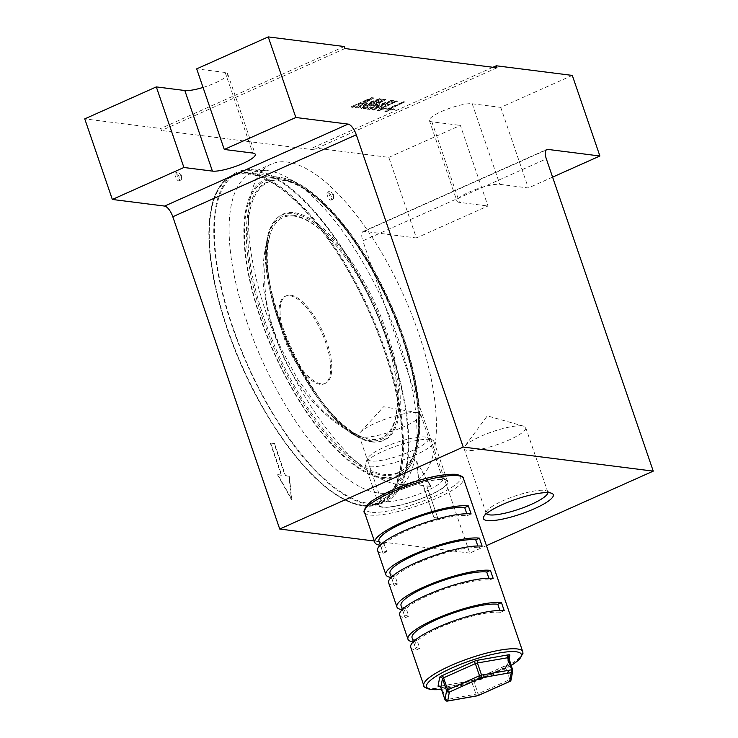 <?xml version="1.0" encoding="UTF-8"?>
<svg xmlns="http://www.w3.org/2000/svg" width="738" height="738" viewBox="0 0 738 738"><rect width="100%" height="100%" fill="white"/><g stroke="black" fill="none" stroke-linecap="round" stroke-linejoin="round"><path stroke-width="0.55" stroke-dasharray="3.69 2.77" d="M382.173 507.237A36.928 7.777 -18.9 0 1 378.622 503.436A36.928 7.777 -18.9 0 1 407.477 487.145A36.928 7.777 -18.9 0 1 444.377 479.451A36.928 7.777 -18.9 0 1 446.841 480.078A36.928 7.777 -18.9 0 1 426.38 496.683A36.928 7.777 -18.9 0 1 382.173 507.237M439.322 477.062A32.564 6.863 161.1 0 0 406.786 483.842A32.564 6.863 161.1 0 0 381.325 498.215A32.564 6.863 161.1 0 0 381.085 499.866A32.564 6.863 161.1 0 0 384.461 501.572A32.564 6.863 161.1 0 0 420.282 493.547A32.564 6.863 161.1 0 0 442.708 478.768A32.564 6.863 161.1 0 0 441.499 477.615A32.564 6.863 161.1 0 0 439.322 477.062M547.873 492.633A32.564 6.863 161.1 0 0 547.799 492.08A32.564 6.863 161.1 0 0 546.59 490.927A32.564 6.863 161.1 0 0 544.413 490.373A32.564 6.863 161.1 0 0 511.868 497.154A32.564 6.863 161.1 0 0 486.416 511.526A32.564 6.863 161.1 0 0 486.176 513.178A32.564 6.863 161.1 0 0 486.453 513.666M175.423 176.613A4.354 1.679 -114.1 0 1 175.543 172.876A4.354 1.679 -114.1 0 1 179.223 177.092A4.354 1.679 -114.1 0 1 179.103 180.828A4.354 1.679 -114.1 0 1 175.423 176.613M177.258 175.792A4.354 1.679 -114.1 0 1 177.378 172.055A4.354 1.679 -114.1 0 1 178.947 172.701A4.354 1.679 -114.1 0 1 181.059 176.271A4.354 1.679 -114.1 0 1 181.502 178.411A4.354 1.679 -114.1 0 1 180.939 180.007A4.354 1.679 -114.1 0 1 177.258 175.792M327.451 195.865A4.354 1.679 -114.1 0 1 327.571 192.129A4.354 1.679 -114.1 0 1 331.251 196.345A4.354 1.679 -114.1 0 1 331.131 200.081A4.354 1.679 -114.1 0 1 327.451 195.865M329.286 195.044A4.354 1.679 -114.1 0 1 329.406 191.308A4.354 1.679 -114.1 0 1 330.975 191.954A4.354 1.679 -114.1 0 1 333.087 195.533A4.354 1.679 -114.1 0 1 333.53 197.664A4.354 1.679 -114.1 0 1 332.958 199.269A4.354 1.679 -114.1 0 1 329.286 195.044M522.338 425.9A32.564 6.863 161.1 0 0 490.991 432.256A32.564 6.863 161.1 0 0 464.783 446.352A32.564 6.863 161.1 0 0 464.101 448.704A32.564 6.863 161.1 0 0 467.477 450.411A32.564 6.863 161.1 0 0 503.298 442.385A32.564 6.863 161.1 0 0 525.724 427.606A32.564 6.863 161.1 0 0 523.74 426.177A32.564 6.863 161.1 0 0 522.338 425.9M417.256 412.588A32.564 6.863 161.1 0 0 386.998 418.557A32.564 6.863 161.1 0 0 360.264 432.367A32.564 6.863 161.1 0 0 359.009 435.392A32.564 6.863 161.1 0 0 362.386 437.099A32.564 6.863 161.1 0 0 398.206 429.073A32.564 6.863 161.1 0 0 420.632 414.295A32.564 6.863 161.1 0 0 417.782 412.671A32.564 6.863 161.1 0 0 417.256 412.588M227.369 329.665A179.721 69.354 -114.1 0 1 232.461 175.506A179.721 69.354 -114.1 0 1 384.147 349.526A179.721 69.354 -114.1 0 1 379.064 503.685A179.721 69.354 -114.1 0 1 227.369 329.665M232.876 327.211A179.721 69.354 -114.1 0 1 237.959 173.052A179.721 69.354 -114.1 0 1 389.655 347.063A179.721 69.354 -114.1 0 1 384.572 501.231A179.721 69.354 -114.1 0 1 232.876 327.211M232.405 327.146A180.81 69.778 -114.1 0 1 251.363 169.675A180.81 69.778 -114.1 0 1 390.125 347.128A180.81 69.778 -114.1 0 1 396.02 493.501A180.81 69.778 -114.1 0 1 232.405 327.146M247.055 322.238A174.269 67.25 -114.1 0 1 251.99 172.747A174.269 67.25 -114.1 0 1 265.329 170.45A174.269 67.25 -114.1 0 1 399.083 341.491A174.269 67.25 -114.1 0 1 404.765 482.578A174.269 67.25 -114.1 0 1 394.157 490.982A174.269 67.25 -114.1 0 1 247.055 322.238M266.446 313.576A174.269 67.25 -114.1 0 1 271.372 164.085A174.269 67.25 -114.1 0 1 418.474 332.829A174.269 67.25 -114.1 0 1 413.538 482.32A174.269 67.25 -114.1 0 1 266.446 313.576M371.86 109.473L373.363 109.667L393.917 100.488L391.657 100.202L371.362 107.628L385.919 99.473L383.686 99.187L363.133 108.366L364.627 108.56L382.016 100.792L367.469 108.92L369.037 109.113L389.249 101.706L371.86 109.473L373.363 109.667M385.577 111.364L394.378 109.04L393.206 108.698L387.893 110.294C387.293 109.934 388.271 109.233 390.836 108.2L404.968 101.881L403.465 101.696L389.516 107.923L384.719 110.968L385.716 111.77L394.378 109.04M344.95 48.542L161.456 130.515L160.764 128.495L84.75 118.873M496.978 67.795L313.484 149.768L161.456 130.515M378.216 110.432L387.007 108.108L385.836 107.766L380.522 109.362C379.922 109.003 380.909 108.302 383.465 107.268L397.597 100.949L396.094 100.765L382.146 106.992L377.349 110.036L378.354 110.829L387.007 108.108M359.72 107.933L361.223 108.126L381.767 98.947L379.516 98.661L359.212 106.087L373.779 97.933L371.537 97.647L350.993 106.835L352.487 107.019L369.876 99.252L355.329 107.379L356.897 107.582L377.109 100.165L359.72 107.933L361.223 108.126M492.919 67.287L312.792 147.757L313.484 149.768M312.792 147.757L388.806 157.379L416.398 237.968L364.138 231.354A10.895 4.207 65.9 0 0 363.151 231.483A10.895 4.207 65.9 0 0 362.838 240.828L546.332 158.854M486.443 545.65L469.755 553.103L362.838 240.828M469.755 553.103L374.332 541.019M270.274 443.031L274.075 443.52L285.117 475.752L288.918 476.231L291.492 499.691L277.516 474.792L281.316 475.272L270.274 443.031L274.444 443.353L285.477 475.586L289.278 476.065L291.861 499.525L277.875 474.626L281.676 475.106L270.643 442.874M437.819 518.224L426.776 485.982L430.577 486.462L416.601 461.564L419.175 485.023L422.975 485.503L434.018 517.735L437.819 518.224L426.776 485.982M388.806 157.379L460.374 125.414L487.966 206.003L416.398 237.968M203.042 87.435A23.967 5.046 161.1 0 0 227.673 73.735A23.967 5.046 161.1 0 0 225.191 72.481L196.686 68.865M344.259 46.531L160.764 128.495M572.301 75.414L500.733 107.379L472.228 103.772A23.967 5.046 161.1 0 0 445.881 109.676A23.967 5.046 161.1 0 0 429.378 120.552A23.967 5.046 161.1 0 0 431.868 121.807L460.374 125.414M552.587 177.129L528.325 187.969L499.82 184.362A23.967 5.046 161.1 0 0 473.473 190.266A23.967 5.046 161.1 0 0 456.97 201.133A23.967 5.046 161.1 0 0 459.46 202.387L487.966 206.003M500.733 107.379L528.325 187.969M427.145 485.825L430.577 486.462M430.946 486.305L416.601 461.564M416.97 461.407L419.175 485.023M419.544 484.857L422.975 485.503M423.344 485.336L434.018 517.735M434.387 517.578L438.188 518.058M394.516 109.445L393.206 108.698M393.345 109.104L388.031 110.7C387.432 110.34 388.409 109.639 390.974 108.597L404.968 101.881M405.107 102.287L403.465 101.696M403.603 102.093L389.655 108.329L384.858 111.364L385.716 111.77M387.146 108.504L385.836 107.766M385.974 108.172L380.66 109.768C380.061 109.408 381.048 108.707 383.603 107.665L397.597 100.949M397.736 101.355L396.094 100.765M396.232 101.161L382.284 107.397L377.487 110.432L378.354 110.829M373.502 110.063L393.917 100.488M394.055 100.885L391.657 100.202M391.795 100.599L371.362 107.628M371.5 108.025L385.919 99.473M386.057 99.87L383.686 99.187M383.815 99.593L363.133 108.366M363.271 108.772L364.627 108.56M364.766 108.966L382.016 100.792M382.155 101.189L367.469 108.92M367.607 109.325L369.037 109.113M369.175 109.519L389.249 101.706M389.387 102.112L371.998 109.879M361.362 108.532L381.767 98.947M381.906 99.344L379.516 98.661M379.655 99.058L359.212 106.087M359.351 106.493L373.779 97.933M373.917 98.338L371.537 97.647M371.675 98.053L350.993 106.835M351.122 107.231L352.487 107.019M352.626 107.425L369.876 99.252M370.015 99.658L355.329 107.379M355.467 107.785L356.897 107.582M357.035 107.979L377.109 100.165M377.247 100.571L359.858 108.338M363.354 505.954A180.146 69.52 -114.1 0 1 310.966 473.261A180.146 69.52 -114.1 0 1 209.675 246.529A180.146 69.52 -114.1 0 1 249.269 172.747A180.146 69.52 -114.1 0 1 250.339 172.895A180.146 69.52 -114.1 0 1 369.784 310.993A180.146 69.52 -114.1 0 1 392.939 492.108A180.146 69.52 -114.1 0 1 363.354 505.954M362.441 505.161A179.011 69.086 -114.1 0 1 310.384 472.661A179.011 69.086 -114.1 0 1 209.74 247.359A179.011 69.086 -114.1 0 1 249.075 174.039A179.011 69.086 -114.1 0 1 250.136 174.186A179.011 69.086 -114.1 0 1 368.834 311.418A179.011 69.086 -114.1 0 1 391.85 491.397A179.011 69.086 -114.1 0 1 362.441 505.161M371.196 461.038A31.937 6.725 -18.9 0 1 368.124 457.754A31.937 6.725 -18.9 0 1 393.086 443.658A31.937 6.725 -18.9 0 1 424.996 437.007A31.937 6.725 -18.9 0 1 427.136 437.551A31.937 6.725 -18.9 0 1 409.433 451.905A31.937 6.725 -18.9 0 1 371.196 461.038M430.051 439.396A36.291 7.648 161.1 0 0 393.778 446.951A36.291 7.648 161.1 0 0 365.421 462.966A36.291 7.648 161.1 0 0 365.144 464.802A36.291 7.648 161.1 0 0 368.908 466.702A36.291 7.648 161.1 0 0 408.824 457.763A36.291 7.648 161.1 0 0 433.815 441.296A36.291 7.648 161.1 0 0 432.477 440.014A36.291 7.648 161.1 0 0 430.051 439.396M444.996 699.698L445.909 699.707A2.177 1.273 -100 0 0 447.228 701.091M382.708 506.997A36.291 7.648 -18.9 0 1 378.935 505.096A36.291 7.648 -18.9 0 1 403.926 488.63A36.291 7.648 -18.9 0 1 443.842 479.691A36.291 7.648 -18.9 0 1 447.606 481.591A36.291 7.648 -18.9 0 1 422.616 498.058A36.291 7.648 -18.9 0 1 382.708 506.997M410.715 647.281A52.278 11.015 161.1 0 0 416.14 650.021L419.811 648.379L417.053 640.316A47.924 10.092 -18.9 0 1 412.081 637.807M413.188 641.931A52.278 11.015 161.1 0 0 413.381 641.959L416.14 650.021M399.682 615.04A52.278 11.015 161.1 0 0 405.107 617.78L408.778 616.138L406.02 608.084A47.924 10.092 -18.9 0 1 401.048 605.575M402.145 609.699A52.278 11.015 161.1 0 0 402.348 609.726L405.107 617.78M388.64 582.808A52.278 11.015 161.1 0 0 394.074 585.548L397.736 583.906L394.978 575.852A47.924 10.092 -18.9 0 1 390.005 573.334M391.112 577.457A52.278 11.015 161.1 0 0 391.306 577.485L394.074 585.548M377.607 550.576A52.278 11.015 161.1 0 0 383.031 553.306L380.273 545.253L383.945 543.611L386.703 551.673A47.924 10.092 -18.9 0 1 381.731 549.164A47.924 10.092 -18.9 0 1 414.728 527.412A47.924 10.092 -18.9 0 1 467.44 515.604L471.112 513.962M478.206 695.5A2.177 0.839 65.9 0 0 478.113 693.766L473.98 681.681L505.761 667.484L509.893 679.569L478.113 693.766L445.909 699.707L441.767 687.622L471.914 682.327L476.056 694.412A2.177 1.273 -100 0 0 477.2 695.777M511.093 679.846A2.177 2.113 10.4 0 0 511.01 678.794L506.877 666.709L508.51 657.807A2.177 2.113 -169.6 0 1 508.482 657.706M466.803 513.759L467.44 515.604M383.031 553.306L386.703 551.673M383.945 543.611A47.924 10.092 -18.9 0 1 378.972 541.102M397.736 583.906A47.924 10.092 -18.9 0 1 392.764 581.396A47.924 10.092 -18.9 0 1 425.771 559.644A47.924 10.092 -18.9 0 1 478.473 547.836L477.846 545.991M478.473 547.836L482.145 546.203M391.306 577.485L394.978 575.852M408.778 616.138A47.924 10.092 -18.9 0 1 403.806 613.629A47.924 10.092 -18.9 0 1 436.804 591.885A47.924 10.092 -18.9 0 1 489.515 580.077L488.879 578.232M489.515 580.077L493.178 578.435M402.348 609.726L406.02 608.084M413.381 641.959L417.053 640.316M419.811 648.379A47.924 10.092 -18.9 0 1 414.839 645.87A47.924 10.092 -18.9 0 1 447.837 624.117A47.924 10.092 -18.9 0 1 500.548 612.309L499.912 610.464M500.548 612.309L504.22 610.667M545.88 150.165L364.138 231.354M225.191 72.481L252.783 153.07M431.868 121.807L459.46 202.387M472.228 103.772L499.82 184.362M283.115 180.155A159.011 61.365 65.9 0 0 264.112 318.438A159.011 61.365 65.9 0 0 383.815 474.285A159.011 61.365 65.9 0 0 402.828 336.002A159.011 61.365 65.9 0 0 283.115 180.155M383.179 478.593A162.784 62.822 -114.1 0 1 260.625 319.047A162.784 62.822 -114.1 0 1 280.089 177.489A162.784 62.822 -114.1 0 1 281.049 177.618A162.784 62.822 -114.1 0 1 388.991 302.414A162.784 62.822 -114.1 0 1 409.913 466.084A162.784 62.822 -114.1 0 1 383.179 478.593M294.102 216.105A120.691 46.577 65.9 0 0 270.274 234.066A120.691 46.577 65.9 0 0 289.794 346.731A120.691 46.577 65.9 0 0 360.679 436.444A120.691 46.577 65.9 0 0 370.541 439.359A120.691 46.577 65.9 0 0 384.968 334.397A120.691 46.577 65.9 0 0 294.102 216.105M372.69 441.767A123.855 47.795 -114.1 0 1 279.444 320.375A123.855 47.795 -114.1 0 1 294.25 212.673A123.855 47.795 -114.1 0 1 387.487 334.065A123.855 47.795 -114.1 0 1 372.69 441.767M371.463 441.914A123.486 47.656 65.9 0 0 386.223 334.535A123.486 47.656 65.9 0 0 293.263 213.513A123.486 47.656 65.9 0 0 278.503 320.892A123.486 47.656 65.9 0 0 371.463 441.914M293.189 215.238A121.89 47.038 -114.1 0 1 384.959 334.701A121.89 47.038 -114.1 0 1 370.384 440.706A121.89 47.038 -114.1 0 1 360.614 437.846A121.89 47.038 -114.1 0 1 288.844 347.155A121.89 47.038 -114.1 0 1 269.185 233.18A121.89 47.038 -114.1 0 1 293.189 215.238M382.561 477.394A161.401 62.287 65.9 0 0 409.064 464.986A161.401 62.287 65.9 0 0 388.317 302.718A161.401 62.287 65.9 0 0 281.298 178.983A161.401 62.287 65.9 0 0 280.339 178.845A161.401 62.287 65.9 0 0 261.049 319.203A161.401 62.287 65.9 0 0 382.561 477.394M281.851 180.183A159.519 61.558 -114.1 0 1 401.942 336.528A159.519 61.558 -114.1 0 1 382.874 475.244A159.519 61.558 -114.1 0 1 262.793 318.899A159.519 61.558 -114.1 0 1 281.851 180.183M320.015 384.332A47.924 18.496 -114.1 0 1 283.936 337.358A47.924 18.496 -114.1 0 1 289.665 295.68A47.924 18.496 -114.1 0 1 325.744 342.653A47.924 18.496 -114.1 0 1 320.015 384.332M290.772 295.191A47.924 18.496 -114.1 0 1 326.851 342.164A47.924 18.496 -114.1 0 1 321.122 383.843A47.924 18.496 -114.1 0 1 285.043 336.869A47.924 18.496 -114.1 0 1 290.772 295.191M371.076 512.2A50.101 10.553 -18.9 0 1 391.417 490.576A50.101 10.553 -18.9 0 1 455.475 474.488A50.101 10.553 -18.9 0 1 435.125 496.111A50.101 10.553 -18.9 0 1 371.076 512.2M364.498 512.292A52.278 11.015 161.1 0 0 369.923 515.032A52.278 11.015 161.1 0 0 427.422 502.154A52.278 11.015 161.1 0 0 463.427 478.427M522.753 651.691A52.278 11.015 -18.9 0 1 486.748 675.418A52.278 11.015 -18.9 0 1 429.248 688.296A52.278 11.015 -18.9 0 1 423.824 685.556M509.091 659.458L508.251 664.043A2.177 2.113 -169.6 0 0 506.877 666.709L505.761 667.484A2.177 0.839 -114.1 0 1 505.825 665.611A2.177 0.839 -114.1 0 1 506.019 665.584L474.239 679.781A4.354 0.913 161.1 0 1 470.106 681.082L439.968 686.377A2.177 1.273 80 0 1 440.282 686.248A2.177 1.273 80 0 1 441.767 687.622L440.854 687.604M441.435 689.338A50.101 10.553 161.1 0 0 511.148 665.473M506.019 665.584A4.354 0.913 161.1 0 0 508.251 664.043M512.615 669.79L511.01 678.794L509.893 679.569A2.177 0.839 65.9 0 1 509.976 681.322M508.436 656.765L506.794 665.667L507.181 664.855L474.036 679.809A2.177 0.839 -114.1 0 0 473.98 681.681L471.914 682.327A2.177 1.273 80 0 0 470.42 680.953L474.036 679.809A2.177 0.839 -114.1 0 1 474.239 679.781M470.106 681.082A2.177 1.273 80 0 1 470.42 680.953L439.479 686.331M381.325 498.215L378.622 503.436M486.416 511.526L483.704 516.748M177.378 172.055L175.543 172.876M181.502 178.411L181.363 175.044L178.947 172.701M329.406 191.308L327.571 192.129M333.53 197.664L333.391 194.306L330.975 191.954M464.101 448.704L486.176 513.178M523.74 426.177L487.283 415.863L464.783 446.352M359.009 435.392L381.085 499.866M417.782 412.671L383.622 406.749L360.264 432.367M237.959 173.052L232.461 175.506M265.329 170.45L251.363 169.675M271.372 164.085L251.99 172.747M413.538 482.32L394.157 490.982M404.765 482.578L396.02 493.501M384.572 501.231L379.064 503.685M363.151 231.483L546.637 149.51M227.673 73.735L255.265 154.325M429.378 120.552L456.97 201.133M420.632 414.295L442.708 478.768M525.724 427.606L547.799 492.08M332.958 199.269L331.131 200.081M180.939 180.007L179.103 180.828M546.59 490.927L551.932 493.39M441.499 477.615L446.841 480.078M270.274 234.066C250.819 279.351 313.964 420.725 360.679 436.444C342.792 428.123 327.451 416.573 314.656 401.813L297.995 379.802L281.778 349.784C263.789 311.501 259.961 272.931 270.274 234.066M391.85 491.397L409.064 464.986C427.542 438.206 418.492 368.899 389.249 303.705C360.273 237.442 313.973 183.116 281.298 178.983L250.136 174.186M360.614 437.846C324.037 419.378 297.396 390.291 280.698 350.578L269.582 319.674L264.001 291.067C261.584 271.51 263.309 252.211 269.185 233.18C249.398 279.813 312.681 421.472 360.614 437.846M310.384 472.661L310.966 473.261M209.74 247.359L209.675 246.529M392.939 492.108L409.913 466.084C429.248 437.708 419.322 367.026 389.277 300.873C359.996 235.357 314.683 182.138 281.049 177.618L250.339 172.895M368.124 457.754L365.421 462.966M365.144 464.802L378.935 505.096M433.815 441.296L447.606 481.591M441.472 689.44L477.412 680.667L511.185 665.565M427.136 437.551L432.477 440.014M380.301 544.995L381.731 549.164M392.764 581.396L391.343 577.236M403.806 613.629L402.376 609.468M414.839 645.87L413.409 641.7"/><path stroke-width="1.11" d="M487.265 520.548A36.928 7.777 -18.9 0 1 483.704 516.748A36.928 7.777 -18.9 0 1 512.569 500.456A36.928 7.777 -18.9 0 1 549.469 492.763A36.928 7.777 -18.9 0 1 551.932 493.39A36.928 7.777 -18.9 0 1 531.471 509.995A36.928 7.777 -18.9 0 1 487.265 520.548M486.453 513.666A32.564 6.863 161.1 0 0 489.552 514.875A32.564 6.863 161.1 0 0 524.165 507.32A32.564 6.863 161.1 0 0 547.873 492.633M492.919 67.287L496.287 65.783L496.978 67.795L344.95 48.542L344.259 46.531L268.245 36.9L196.686 68.865L224.278 149.454L295.837 117.49L268.245 36.9M374.332 541.019L279.72 529.035L172.803 216.751A10.895 4.207 65.9 0 0 164.602 206.077L348.096 124.104A10.895 4.207 -114.1 0 1 356.297 134.786L463.215 447.062L279.72 529.035M112.342 199.463L84.75 118.873L156.318 86.9L183.91 167.489L112.342 199.463L164.602 206.077M156.318 86.9L184.823 90.516A23.967 5.046 161.1 0 0 203.042 87.435M496.287 65.783L572.301 75.414L599.893 156.004L552.587 177.129M463.215 447.062L653.25 471.13L486.443 545.65M295.837 117.49L348.096 124.104M653.25 471.13L546.332 158.854A10.895 4.207 -114.1 0 1 546.637 149.51A10.895 4.207 -114.1 0 1 547.633 149.38L599.893 156.004M183.91 167.489L212.415 171.105A23.967 5.046 161.1 0 0 238.761 165.201A23.967 5.046 161.1 0 0 255.265 154.325A23.967 5.046 161.1 0 0 252.783 153.07L224.278 149.454M477.2 695.777A2.177 1.273 -100 0 0 477.541 695.786A2.177 1.273 -100 0 0 477.855 695.657L509.635 681.46L511.277 672.558A2.177 2.113 10.4 0 0 512.652 669.892L511.702 669.772L507.56 657.687A2.177 1.273 80 0 1 507.984 654.901A4.354 0.913 161.1 0 1 509.423 654.8A4.354 0.913 161.1 0 1 509.884 655.141L509.091 659.458M447.228 701.091A2.177 1.273 -100 0 0 447.403 701.082A2.177 1.273 -100 0 0 447.717 700.952L477.855 695.657A2.177 0.839 65.9 0 0 478.058 695.63A2.177 0.839 65.9 0 0 478.206 695.5M499.912 610.464L497.79 604.256L501.462 602.614L504.22 610.667A52.278 11.015 161.1 0 0 446.721 623.555A52.278 11.015 161.1 0 0 410.715 647.281L423.824 685.556A52.278 11.015 -18.9 0 1 459.82 661.829A52.278 11.015 -18.9 0 1 517.32 648.951A52.278 11.015 -18.9 0 1 522.753 651.691L463.427 478.427A52.278 11.015 161.1 0 0 458.003 475.687A52.278 11.015 161.1 0 0 400.503 488.565A52.278 11.015 161.1 0 0 364.498 512.292C362.45 512.855 366.472 503.15 374.175 499.608C379.885 495.908 387.201 492.209 396.112 488.501C421.712 478.344 441.822 473.63 456.444 474.34C461.887 476.028 464.211 477.394 463.427 478.427M501.462 602.614A52.278 11.015 161.1 0 0 443.962 615.492A52.278 11.015 161.1 0 0 407.957 639.219A52.278 11.015 161.1 0 0 413.188 641.931M488.879 578.232L486.748 572.015L490.419 570.373L493.178 578.435A52.278 11.015 161.1 0 0 435.678 591.313A52.278 11.015 161.1 0 0 399.682 615.04L407.957 639.219M490.419 570.373A52.278 11.015 161.1 0 0 432.92 583.26A52.278 11.015 161.1 0 0 396.924 606.987A52.278 11.015 161.1 0 0 402.145 609.699M477.846 545.991L475.715 539.782L479.386 538.14L482.145 546.203A52.278 11.015 161.1 0 0 424.645 559.081A52.278 11.015 161.1 0 0 388.64 582.808L396.924 606.987M479.386 538.14A52.278 11.015 161.1 0 0 421.887 551.018A52.278 11.015 161.1 0 0 385.882 574.745A52.278 11.015 161.1 0 0 391.112 577.457M380.301 544.995L378.972 541.102A47.924 10.092 -18.9 0 1 411.97 519.349A47.924 10.092 -18.9 0 1 464.682 507.541L468.344 505.908L471.112 513.962A52.278 11.015 161.1 0 0 413.612 526.84A52.278 11.015 161.1 0 0 377.607 550.576L385.882 574.745M468.344 505.908A52.278 11.015 161.1 0 0 410.845 518.786A52.278 11.015 161.1 0 0 374.849 542.513A52.278 11.015 161.1 0 0 380.079 545.225M511.093 679.846L512.725 670.934A2.177 2.177 0 0 0 512.642 669.836L508.279 657.632L477.421 662.982L481.554 675.067L479.488 675.713A2.177 0.839 65.9 0 0 481.13 677.853A2.177 1.273 -100 0 0 481.554 675.067L511.702 669.772A2.177 1.273 -100 0 1 511.277 672.558L481.13 677.853L449.35 692.05A2.177 0.839 65.9 0 1 447.708 689.91L479.488 675.713L475.355 663.628L443.575 677.825L447.708 689.91L446.601 690.685A2.177 2.113 10.4 0 0 449.35 692.05L447.717 700.952A2.177 2.113 10.4 0 1 444.959 699.587L446.601 690.685L442.459 678.6L440.817 687.502L444.959 699.642A2.177 2.177 0 0 0 447.403 701.082L477.541 695.786A2.177 2.177 0 0 0 478.058 695.63L509.838 681.432A2.177 0.839 65.9 0 1 509.635 681.46A2.177 2.113 10.4 0 0 511.093 679.846A2.177 2.177 0 0 1 509.838 681.432A2.177 0.839 65.9 0 0 509.976 681.322M464.682 507.541L466.803 513.759M391.343 577.236L390.005 573.334A47.924 10.092 -18.9 0 1 423.003 551.59A47.924 10.092 -18.9 0 1 475.715 539.782M402.376 609.468L401.048 605.575A47.924 10.092 -18.9 0 1 434.045 583.823A47.924 10.092 -18.9 0 1 486.748 572.015M413.409 641.7L412.081 637.807A47.924 10.092 -18.9 0 1 445.079 616.055A47.924 10.092 -18.9 0 1 497.79 604.256M356.297 134.786L172.803 216.751M547.633 149.38L545.88 150.165M184.823 90.516L212.415 171.105M511.148 665.473A50.101 10.553 161.1 0 0 516.176 651.783A50.101 10.553 161.1 0 0 452.126 667.872A50.101 10.553 161.1 0 0 431.776 689.495A50.101 10.553 161.1 0 0 441.435 689.338M473.713 661.497A2.177 0.839 -114.1 0 1 475.355 663.628L477.421 662.982A2.177 1.273 80 0 1 477.846 660.196A4.354 0.913 161.1 0 0 473.713 661.497L441.933 675.694A4.354 0.913 161.1 0 0 439.7 677.235L438.068 686.137A4.354 0.913 161.1 0 0 439.765 686.405M477.846 660.196L507.984 654.901M508.482 657.706A2.177 2.113 -169.6 0 1 508.436 656.765L512.615 669.79M440.854 687.604L444.996 699.698M440.282 686.248L439.479 686.331L440.817 687.502A2.177 2.113 -169.6 0 0 438.068 686.137M439.7 677.235A2.177 2.113 -169.6 0 1 442.459 678.6L443.575 677.825A2.177 0.839 -114.1 0 0 441.933 675.694M508.436 656.765A2.177 2.113 -169.6 0 1 509.884 655.141M423.824 685.556C423.031 686.58 425.356 687.945 430.808 689.633L441.472 689.44M374.849 542.513L364.498 512.292M511.185 665.565L519.128 659.772L522.984 653.315L522.753 651.691"/></g></svg>
